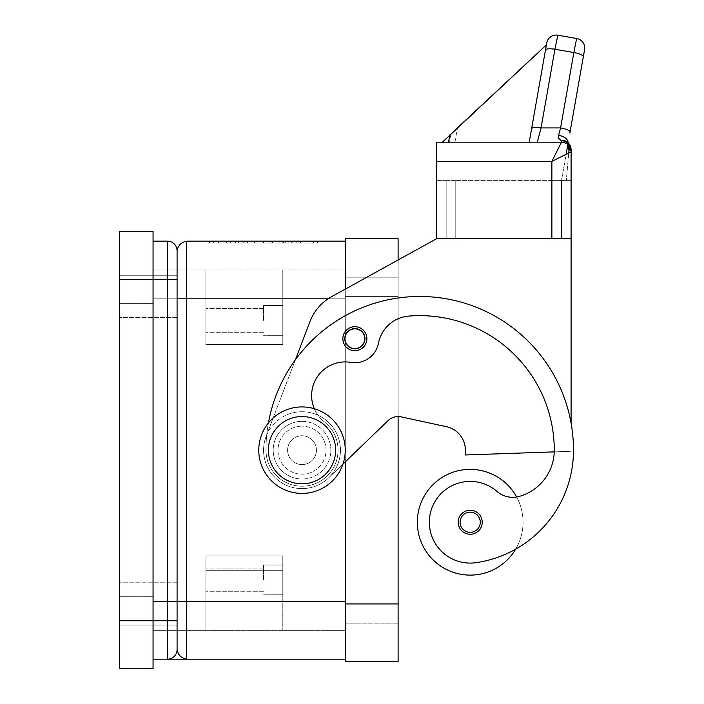 <?xml version="1.0" encoding="UTF-8"?>
<svg xmlns="http://www.w3.org/2000/svg" width="704" height="704" viewBox="0 0 704 704"><rect width="100%" height="100%" fill="white"/><g stroke="black" fill="none" stroke-linecap="round" stroke-linejoin="round"><path stroke-width="0.53" stroke-dasharray="3.52 2.64" d="M345.259 289.124L345.259 238.753L398.112 238.753L398.112 603.935L398.112 259.961L331.663 296.63A48.048 48.048 0 0 0 309.98 321.561L295.416 359.691A153.762 153.762 0 0 0 265.98 450.173A153.762 153.762 0 0 1 419.734 296.41A153.762 153.762 0 0 1 573.496 450.173A153.762 153.762 0 0 0 419.734 296.41A153.762 153.762 0 0 0 265.98 450.173A36.036 36.036 0 0 0 330.273 472.542A36.036 36.036 0 0 0 324.386 421.916A33.634 33.634 0 0 1 350.865 362.384A24.024 24.024 0 0 0 378.462 343.244A33.634 33.634 0 0 1 408.742 316.087A134.543 134.543 0 0 1 554.277 450.173A48.048 48.048 0 0 1 519.27 496.417A24.024 24.024 0 0 1 496.989 491.427A40.841 40.841 0 0 0 429.766 528.053A40.841 40.841 0 0 0 475.992 562.672A113.652 113.652 0 0 0 573.496 450.173A153.762 153.762 0 0 0 571.094 423.095L571.094 451.29L554.25 451.871A48.048 48.048 0 0 1 519.27 496.417A24.024 24.024 0 0 1 496.989 491.427A40.841 40.841 0 0 0 429.766 528.053A40.841 40.841 0 0 0 475.992 562.672A113.652 113.652 0 0 0 573.496 450.173A153.762 153.762 0 0 0 419.734 296.41A153.762 153.762 0 0 0 265.98 450.173A36.036 36.036 0 0 0 330.273 472.542A36.036 36.036 0 0 0 324.386 421.916A33.634 33.634 0 0 1 350.865 362.384A24.024 24.024 0 0 0 378.462 343.244A33.634 33.634 0 0 1 408.742 316.087A134.543 134.543 0 0 1 554.277 450.173A48.048 48.048 0 0 1 554.25 451.871L465.388 454.978L465.388 450.173L465.388 454.978L571.094 451.29L571.094 423.095A153.762 153.762 0 0 0 295.416 359.691L309.98 321.561A48.048 48.048 0 0 1 331.663 296.63L436.559 238.753L455.778 238.753L436.559 238.753L331.663 296.63A48.048 48.048 0 0 0 309.98 321.561L295.416 359.691A153.762 153.762 0 0 0 265.98 450.173A36.036 36.036 0 0 0 330.273 472.542A36.036 36.036 0 0 0 324.386 421.916A33.634 33.634 0 0 1 350.865 362.384A24.024 24.024 0 0 0 378.462 343.244A33.634 33.634 0 0 1 408.742 316.087A134.543 134.543 0 0 1 554.277 450.173A48.048 48.048 0 0 1 519.27 496.417A24.024 24.024 0 0 1 516.63 497.006A52.853 52.853 0 0 0 417.331 522.245A52.853 52.853 0 0 0 515.671 549.173A52.853 52.853 0 0 1 417.331 522.245A52.853 52.853 0 0 1 516.63 497.006A24.024 24.024 0 0 1 496.989 491.427A40.841 40.841 0 0 0 429.766 528.053A40.841 40.841 0 0 0 475.992 562.672A113.652 113.652 0 0 0 573.496 450.173A153.762 153.762 0 0 0 295.416 359.691L266.754 434.764A153.762 153.762 0 0 0 265.98 450.173A36.036 36.036 0 0 0 330.273 472.542A36.036 36.036 0 0 0 324.386 421.916A33.634 33.634 0 0 1 350.865 362.384A24.024 24.024 0 0 0 378.462 343.244A33.634 33.634 0 0 1 408.742 316.087A134.543 134.543 0 0 1 554.277 450.173A48.048 48.048 0 0 1 519.27 496.417A24.024 24.024 0 0 1 516.63 497.006A52.853 52.853 0 0 1 515.671 549.173A52.853 52.853 0 0 0 516.63 497.006A52.853 52.853 0 0 1 515.671 549.173A52.853 52.853 0 0 0 470.193 469.392A52.853 52.853 0 0 0 417.331 522.245A52.853 52.853 0 0 0 515.671 549.173A113.652 113.652 0 0 0 573.496 450.173A153.762 153.762 0 0 0 571.094 423.095L571.094 238.753L551.874 238.753L571.094 238.753L571.094 423.095L571.094 238.753L551.874 238.753L551.874 161.392L436.559 161.392L436.559 238.278L455.778 238.278L455.778 238.753L455.778 238.278L551.874 238.278L436.559 238.278L436.559 180.611L436.559 238.278L571.094 238.278L455.778 238.278L455.778 180.611L455.778 238.278L455.778 180.611L551.874 180.611L551.874 238.753L551.874 238.278L455.778 238.278L561.484 238.278L561.484 180.611L571.094 180.611L571.094 238.278L571.094 151.782L551.874 161.392L561.484 142.173L537.293 142.173L561.484 142.173L561.484 140.791A9.61 8.914 180 0 1 571.094 149.706A9.61 0.977 0 0 1 570.909 149.899A9.61 0.977 0 0 0 571.094 149.706L571.094 238.278L561.484 238.278L561.484 180.611L568.049 143.378A9.61 6.195 10 0 0 558.589 135.458L558.351 137.104M153.058 241.155L153.058 279.594L153.058 231.546L119.425 231.546L119.425 668.8L153.058 668.8L153.058 241.155L167.473 241.155A9.61 9.61 0 0 1 174.275 243.971A9.61 9.61 0 0 0 167.473 241.155A9.61 9.61 0 0 1 177.082 250.765A9.61 9.61 0 0 0 174.275 243.971A9.61 9.61 0 0 1 177.082 250.765L177.082 269.984M119.425 279.594L153.058 279.594L119.425 279.594L153.058 279.594L153.058 620.752L119.425 620.752L119.425 279.594L119.425 620.752L153.058 620.752L153.058 659.19L153.058 596.728L153.058 620.752L167.473 620.752L167.473 279.594L177.082 279.594L177.082 630.362M119.425 296.41L119.425 317.557L119.425 296.41M119.425 603.935L119.425 582.789L119.425 603.935M174.275 656.374A9.61 9.61 0 0 0 177.082 649.581L177.082 601.533L177.082 649.581A9.61 9.61 0 0 1 174.275 656.374A9.61 9.61 0 0 0 177.082 649.581A9.61 9.61 0 0 1 167.473 659.19A9.61 9.61 0 0 0 174.275 656.374A9.61 9.61 0 0 1 167.473 659.19L167.473 620.752L177.082 620.752L177.082 582.789L177.082 625.073L177.082 582.789L177.082 625.073L119.425 625.073L177.082 625.073M263.578 320.443L263.578 305.545L263.578 320.443M205.92 320.443L205.92 308.616L205.92 320.443M282.797 320.443L282.797 305.545L282.797 320.443M263.578 579.911L263.578 565.013L263.578 579.911M205.92 579.911L205.92 568.084L205.92 579.911M282.797 579.911L282.797 565.013L282.797 579.911M302.016 411.734A38.438 38.438 0 0 1 340.454 450.173A38.438 38.438 0 0 1 302.016 488.611A38.438 38.438 0 0 0 340.454 450.173A38.438 38.438 0 0 0 302.016 411.734A38.438 38.438 0 0 0 263.578 450.173A38.438 38.438 0 0 0 302.016 488.611A38.438 38.438 0 0 1 263.578 450.173A38.438 38.438 0 0 1 302.016 411.734M302.016 421.344A28.829 28.829 0 0 1 330.845 450.173A28.829 28.829 0 0 1 302.016 479.002A28.829 28.829 0 0 0 330.845 450.173A28.829 28.829 0 0 0 302.016 421.344A28.829 28.829 0 0 0 273.187 450.173A28.829 28.829 0 0 0 302.016 479.002A28.829 28.829 0 0 1 273.187 450.173A28.829 28.829 0 0 1 302.016 421.344M302.016 464.587A14.414 14.414 0 0 0 316.43 450.173A14.414 14.414 0 0 0 302.016 435.758A14.414 14.414 0 0 0 287.602 450.173A14.414 14.414 0 0 0 302.016 464.587A14.414 14.414 0 0 0 316.43 450.173A14.414 14.414 0 0 0 302.016 435.758A14.414 14.414 0 0 1 316.43 450.173A14.414 14.414 0 0 1 302.016 464.587A14.414 14.414 0 0 1 287.602 450.173A14.414 14.414 0 0 1 302.016 435.758A14.414 14.414 0 0 0 287.602 450.173A14.414 14.414 0 0 0 302.016 464.587A14.414 14.414 0 0 0 316.43 450.173A14.414 14.414 0 0 0 302.016 435.758A14.414 14.414 0 0 0 287.602 450.173A14.414 14.414 0 0 0 302.016 464.587M302.016 493.416A43.243 43.243 0 0 0 345.259 450.173A43.243 43.243 0 0 0 302.016 406.93A43.243 43.243 0 0 0 258.773 450.173A43.243 43.243 0 0 0 302.016 493.416A43.243 43.243 0 0 0 345.259 450.173A43.243 43.243 0 0 0 302.016 406.93A43.243 43.243 0 0 0 258.773 450.173A43.243 43.243 0 0 0 302.016 493.416A43.243 43.243 0 0 0 345.259 450.173A43.243 43.243 0 0 0 302.016 406.93A43.243 43.243 0 0 0 258.773 450.173A43.243 43.243 0 0 0 302.016 493.416M302.016 474.197A24.024 24.024 0 0 0 326.04 450.173A24.024 24.024 0 0 0 302.016 426.149A24.024 24.024 0 0 1 326.04 450.173A24.024 24.024 0 0 1 302.016 474.197A24.024 24.024 0 0 1 277.992 450.173A24.024 24.024 0 0 1 302.016 426.149A24.024 24.024 0 0 0 277.992 450.173A24.024 24.024 0 0 0 302.016 474.197A24.024 24.024 0 0 0 326.04 450.173A24.024 24.024 0 0 0 302.016 426.149A24.024 24.024 0 0 1 326.04 450.173A24.024 24.024 0 0 1 302.016 474.197A24.024 24.024 0 0 1 277.992 450.173A24.024 24.024 0 0 1 302.016 426.149A24.024 24.024 0 0 0 277.992 450.173A24.024 24.024 0 0 0 302.016 474.197M470.193 534.257A12.012 12.012 0 0 0 482.205 522.245A12.012 12.012 0 0 0 470.193 510.233A12.012 12.012 0 0 0 458.181 522.245A12.012 12.012 0 0 0 470.193 534.257A12.012 12.012 0 0 0 482.205 522.245A12.012 12.012 0 0 1 470.193 534.257A12.012 12.012 0 0 1 458.181 522.245A12.012 12.012 0 0 1 470.193 510.233A12.012 12.012 0 0 1 482.205 522.245A12.012 12.012 0 0 0 470.193 510.233A12.012 12.012 0 0 0 458.181 522.245A12.012 12.012 0 0 0 470.193 534.257M354.869 350.706A12.012 12.012 0 0 0 366.881 338.694A12.012 12.012 0 0 0 354.869 326.682A12.012 12.012 0 0 0 342.857 338.694A12.012 12.012 0 0 0 354.869 350.706A12.012 12.012 0 0 0 366.881 338.694A12.012 12.012 0 0 1 354.869 350.706A12.012 12.012 0 0 1 342.857 338.694A12.012 12.012 0 0 1 354.869 326.682A12.012 12.012 0 0 1 366.881 338.694A12.012 12.012 0 0 0 354.869 326.682A12.012 12.012 0 0 0 342.857 338.694A12.012 12.012 0 0 0 354.869 350.706A12.012 12.012 0 0 0 366.881 338.694A12.012 12.012 0 0 0 354.869 326.682A12.012 12.012 0 0 1 366.881 338.694A12.012 12.012 0 0 1 354.869 350.706A12.012 12.012 0 0 1 342.857 338.694A12.012 12.012 0 0 1 354.869 326.682A12.012 12.012 0 0 0 342.857 338.694A12.012 12.012 0 0 0 354.869 350.706A12.012 12.012 0 0 1 342.857 338.694A12.012 12.012 0 0 1 354.869 326.682A12.012 12.012 0 0 0 342.857 338.694A12.012 12.012 0 0 0 354.869 350.706A12.012 12.012 0 0 0 366.881 338.694A12.012 12.012 0 0 0 354.869 326.682A12.012 12.012 0 0 1 366.881 338.694A12.012 12.012 0 0 1 354.869 350.706M302.016 416.539A33.634 33.634 0 0 0 268.382 450.173A33.634 33.634 0 0 0 302.016 483.806A33.634 33.634 0 0 0 335.65 450.173A33.634 33.634 0 0 0 302.016 416.539M464.385 481.818A40.841 40.841 0 0 0 429.766 528.053A40.841 40.841 0 0 0 475.992 562.672A113.652 113.652 0 0 0 515.671 549.173A113.652 113.652 0 0 1 475.992 562.672A113.652 113.652 0 0 0 515.671 549.173A113.652 113.652 0 0 1 475.992 562.672A40.841 40.841 0 0 1 429.766 528.053A40.841 40.841 0 0 1 464.385 481.818A40.841 40.841 0 0 0 429.766 528.053A40.841 40.841 0 0 0 475.992 562.672A40.841 40.841 0 0 1 429.766 528.053A40.841 40.841 0 0 1 496.989 491.427A40.841 40.841 0 0 0 464.385 481.818A40.841 40.841 0 0 1 496.989 491.427A40.841 40.841 0 0 0 464.385 481.818M576.778 38.535L557.85 35.2L554.937 49.227A9.61 2.455 10 0 0 548.39 48.84A9.61 2.455 10 0 0 545.477 50.046L546.638 43.446L546.374 44.915L442.138 142.12L546.374 44.915L442.138 142.12L546.374 44.915L546.638 43.446L529.232 142.173L442.138 142.12L546.374 44.915L546.638 43.446L529.232 142.173L546.638 43.446L529.232 142.173L454.942 142.173L529.232 142.173L546.638 43.446L529.232 142.173L442.138 142.12L529.232 142.173L546.638 43.446M558.589 135.458L560.578 127.926L573.866 52.562L554.937 49.227L541.059 127.926A9.61 2.455 10 0 0 534.512 127.538A9.61 2.455 10 0 0 531.599 128.744L545.477 50.046M573.866 52.562A9.61 2.455 10 0 1 580.712 54.463A9.61 2.455 10 0 1 583.334 56.725L570.038 132.088A9.61 2.455 10 0 0 567.424 129.826A9.61 2.455 10 0 0 560.578 127.926L541.059 127.926L537.293 142.173L442.446 142.173L529.232 142.173L531.599 128.744M436.559 161.392L436.559 142.173L561.484 142.173A9.61 9.61 0 0 1 568.278 144.989A9.61 9.61 0 0 0 561.484 142.173A9.61 9.61 0 0 1 571.094 151.782A9.61 9.61 0 0 0 568.278 144.989A9.61 9.61 0 0 1 571.094 151.782L571.094 180.611L566.289 180.611L568.744 152.962L566.289 180.611L561.484 180.611L561.484 238.278L561.484 180.611L566.13 154.264M342.954 464.103L388.115 420.578A14.414 14.414 0 0 1 401.174 416.865L446.459 426.694L401.174 416.865A14.414 14.414 0 0 0 388.115 420.578L328.689 477.849A38.438 38.438 0 0 1 266.103 436.462A38.438 38.438 0 0 0 328.689 477.849L388.115 420.578A14.414 14.414 0 0 1 398.112 416.539L398.112 661.593L345.259 661.593L345.259 461.877M345.259 601.533L345.259 241.155L345.259 630.362L345.259 601.533L282.797 601.533L282.797 555.887L205.92 555.887L205.92 630.362L205.92 555.887L282.797 555.887L282.797 630.362L282.797 555.887L282.797 630.362L282.797 601.533L345.259 601.533L177.082 601.533M345.259 623.154L345.259 277.191L345.259 623.154L398.112 623.154L345.259 623.154M398.112 277.191L345.259 277.191L398.112 277.191M288.517 243.082L235.03 243.082L292.125 243.082L288.517 243.082L288.517 241.155L292.125 241.155L267.177 241.155L267.177 243.082L267.177 241.155L235.03 241.155L288.517 241.155M244.878 241.155L244.878 243.082M259.97 241.155L259.97 243.082L259.97 241.155M282.278 241.155L282.278 243.082M279.787 241.155L247.368 241.155L279.787 241.155L279.787 243.082L283.386 243.082L243.76 243.082L279.787 243.082L279.787 241.155M270.785 241.155L230.314 241.155L285.71 241.155L270.785 241.155L270.785 243.082L285.71 243.082L226.714 243.082L270.785 243.082M213.682 241.155L263.578 241.155L263.578 243.082L213.682 243.082L313.474 243.082L209.519 243.082L317.636 243.082L263.578 243.082L263.578 241.155L213.682 241.155L213.682 243.082M313.474 241.155L263.578 241.155L313.474 241.155L313.474 243.082M263.578 241.155L263.578 243.082L263.578 241.155L209.519 241.155L317.636 241.155L263.578 241.155M209.519 241.155L209.519 243.082M317.636 241.155L317.636 243.082M288.103 243.082L218.398 243.082L291.702 243.082L288.103 243.082L288.103 241.155L218.398 241.155L291.702 241.155L288.103 241.155L288.103 243.082M241.129 241.155L241.129 243.082M285.71 241.155L285.71 243.082L285.71 241.155M230.314 241.155L226.714 241.155L230.314 241.155L230.314 243.082L230.314 241.155M298.945 241.155L283.07 241.155L298.945 241.155L298.945 243.082L298.945 241.155M283.07 241.155L283.07 243.082M177.082 298.813L186.692 298.813L186.692 241.155L345.259 241.155M568.154 142.789L568.049 143.378L568.154 142.789M568.11 142.745A9.61 6.195 10 0 1 568.049 143.378L568.982 150.313M569.114 149.706A9.61 7.269 -62.3 0 0 565.99 141.214A9.61 7.269 -62.3 0 0 565.954 141.196A9.61 7.269 -62.3 0 0 561.484 140.791L558.351 137.403M558.501 138.204L561.484 140.791M571.094 149.706A9.61 9.61 0 0 0 565.954 141.196A9.61 7.269 -62.3 0 1 569.184 146.036M567.838 144.575L568.049 143.378L567.952 144.258L565.981 141.231L567.952 144.258L568.049 143.378L567.864 144.593M454.942 142.173L457.468 127.829L546.374 44.915M450.956 133.901L449.495 142.173M442.446 142.173L529.232 142.173M455.778 238.278L551.874 238.278L551.874 180.611L571.094 180.611L436.559 180.611L446.169 180.611L446.169 238.278L446.169 180.611L446.169 238.278L446.169 180.611L455.778 180.611L455.778 238.753L436.559 238.753M573.496 450.173A153.762 153.762 0 0 0 295.416 359.691A153.762 153.762 0 0 0 266.754 434.764L266.103 436.462A38.438 38.438 0 0 0 328.689 477.849A38.438 38.438 0 0 1 266.103 436.462L266.754 434.764A153.762 153.762 0 0 0 265.98 450.173A36.036 36.036 0 0 0 330.273 472.542A36.036 36.036 0 0 0 324.386 421.916A33.634 33.634 0 0 1 350.865 362.384A24.024 24.024 0 0 0 378.462 343.244A33.634 33.634 0 0 1 408.742 316.087A134.543 134.543 0 0 1 554.277 450.173A48.048 48.048 0 0 1 554.25 451.871L571.094 451.29L554.25 451.871A48.048 48.048 0 0 1 519.27 496.417A24.024 24.024 0 0 1 496.989 491.427A24.024 24.024 0 0 0 516.63 497.006A24.024 24.024 0 0 1 496.989 491.427A24.024 24.024 0 0 0 519.27 496.417A24.024 24.024 0 0 1 516.63 497.006M465.388 450.173A24.024 24.024 0 0 0 446.459 426.694A24.024 24.024 0 0 1 465.388 450.173L465.388 454.978L554.25 451.871A48.048 48.048 0 0 1 519.27 496.417A48.048 48.048 0 0 0 554.277 450.173A48.048 48.048 0 0 1 554.25 451.871M268.409 422.963A153.762 153.762 0 0 0 265.98 450.173A36.036 36.036 0 0 0 330.273 472.542A36.036 36.036 0 0 0 324.386 421.916A33.634 33.634 0 0 1 350.865 362.384A24.024 24.024 0 0 0 378.462 343.244A33.634 33.634 0 0 1 408.742 316.087A134.543 134.543 0 0 1 554.277 450.173A134.543 134.543 0 0 0 408.742 316.087A33.634 33.634 0 0 0 378.462 343.244A24.024 24.024 0 0 1 350.865 362.384A33.634 33.634 0 0 0 324.386 421.916A33.634 33.634 0 0 1 314.31 408.716M265.98 450.173A36.036 36.036 0 0 0 330.273 472.542A36.036 36.036 0 0 0 324.386 421.916A36.036 36.036 0 0 1 330.273 472.542A36.036 36.036 0 0 1 265.98 450.173M571.094 423.095A153.762 153.762 0 0 0 266.754 434.764L295.416 359.691M401.174 416.865L446.459 426.694M345.259 659.19L186.692 659.19L186.692 298.813L345.259 298.813L282.797 298.813L282.797 269.984L282.797 344.467L282.797 298.813L282.797 344.467L205.92 344.467L282.797 344.467L205.92 344.467L205.92 298.813L205.92 344.467L282.797 344.467L282.797 269.984L205.92 269.984L205.92 344.467L205.92 330.053L282.797 330.053L205.92 330.053L205.92 269.984L205.92 298.813L205.92 269.984L345.259 269.984L282.797 269.984L282.797 298.813L328.073 298.813M153.058 269.984L205.92 269.984L153.058 269.984L153.058 601.533L153.058 269.984M205.92 630.362L345.259 630.362L205.92 630.362L205.92 555.887L282.797 555.887L205.92 555.887L205.92 630.362L153.058 630.362L205.92 630.362M153.058 630.362L153.058 601.533L153.058 630.362M177.082 250.765L177.082 317.557L177.082 275.273L119.425 275.273L177.082 275.273M153.058 659.19L167.473 659.19M167.473 241.155L167.473 279.594L153.058 279.594L153.058 620.752L119.425 620.752M354.869 348.304A9.61 9.61 0 0 1 345.259 338.694A9.61 9.61 0 0 1 354.869 329.085A9.61 9.61 0 0 0 345.259 338.694A9.61 9.61 0 0 0 354.869 348.304A9.61 9.61 0 0 0 364.478 338.694A9.61 9.61 0 0 0 354.869 329.085A9.61 9.61 0 0 1 364.478 338.694A9.61 9.61 0 0 1 354.869 348.304A9.61 9.61 0 0 0 364.478 338.694A9.61 9.61 0 0 0 354.869 329.085A9.61 9.61 0 0 1 364.478 338.694A9.61 9.61 0 0 1 354.869 348.304A9.61 9.61 0 0 1 345.259 338.694A9.61 9.61 0 0 1 354.869 329.085A9.61 9.61 0 0 0 345.259 338.694A9.61 9.61 0 0 0 354.869 348.304M460.099 522.245A10.094 10.094 0 0 0 470.193 532.338A10.094 10.094 0 0 0 480.278 522.245A10.094 10.094 0 0 0 470.193 512.16A10.094 10.094 0 0 0 460.099 522.245A10.094 10.094 0 0 0 470.193 532.338A10.094 10.094 0 0 0 480.278 522.245A10.094 10.094 0 0 0 470.193 512.16A10.094 10.094 0 0 0 460.099 522.245A10.094 10.094 0 0 0 470.193 532.338A10.094 10.094 0 0 0 480.278 522.245A10.094 10.094 0 0 0 470.193 512.16A10.094 10.094 0 0 0 460.099 522.245M344.784 338.694A10.094 10.094 0 0 0 354.869 348.788A10.094 10.094 0 0 0 364.962 338.694A10.094 10.094 0 0 0 354.869 328.61A10.094 10.094 0 0 0 344.784 338.694A10.094 10.094 0 0 0 354.869 348.788A10.094 10.094 0 0 0 364.962 338.694A10.094 10.094 0 0 0 354.869 328.61A10.094 10.094 0 0 0 344.784 338.694A10.094 10.094 0 0 0 354.869 348.788A10.094 10.094 0 0 0 364.962 338.694A10.094 10.094 0 0 0 354.869 328.61A10.094 10.094 0 0 0 344.784 338.694M571.094 151.782A9.61 9.61 0 0 0 568.278 144.989M398.112 603.935L345.259 603.935M398.112 296.41L345.259 296.41L398.112 296.41M238.63 241.155L238.63 243.082M235.514 241.155L235.514 243.082M247.984 241.155L247.984 243.082M254.232 241.155L254.232 243.082M272.923 241.155L272.923 243.082M279.162 241.155L279.162 243.082M291.641 241.155L291.641 243.082M247.368 241.155L247.368 243.082L247.368 241.155M239.052 241.155L239.052 243.082M235.928 241.155L235.928 243.082M218.882 241.155L218.882 243.082M225.122 241.155L225.122 243.082M296.833 241.155L296.833 243.082L296.833 241.155M153.058 298.813L205.92 298.813L153.058 298.813M205.92 570.302L282.797 570.302L205.92 570.302M153.058 601.533L205.92 601.533L153.058 601.533M119.425 596.728L153.058 596.728L119.425 596.728M119.425 303.618L153.058 303.618L119.425 303.618M263.578 308.616L205.92 308.616L263.578 308.616M282.797 305.545L263.578 305.545L282.797 305.545M263.578 568.084L205.92 568.084L263.578 568.084M282.797 565.013L263.578 565.013L282.797 565.013M235.03 241.155L235.03 243.082M254.716 241.155L254.716 243.082M272.439 241.155L272.439 243.082M292.125 241.155L292.125 243.082M283.386 241.155L283.386 243.082M243.76 241.155L243.76 243.082L243.76 241.155M218.398 241.155L218.398 243.082M291.702 241.155L291.702 243.082M226.714 241.155L226.714 243.082M300.441 241.155L300.441 243.082L300.441 241.155M282.797 335.333L263.578 335.333L282.797 335.333M263.578 332.262L205.92 332.262L263.578 332.262M282.797 594.801L263.578 594.801L282.797 594.801M263.578 591.73L205.92 591.73L263.578 591.73M177.082 582.789L119.425 582.789L177.082 582.789M177.082 317.557L119.425 317.557L177.082 317.557"/><path stroke-width="1.06" d="M119.425 620.752L153.058 620.752L153.058 668.8L119.425 668.8L119.425 231.546L153.058 231.546L153.058 279.594L177.082 279.594L177.082 250.765C178.103 245.344 181.306 242.141 186.692 241.155L345.259 241.155M153.058 241.155L167.473 241.155A9.61 9.61 0 0 1 177.082 250.765A9.61 9.61 0 0 0 174.275 243.971A9.61 9.61 0 0 1 177.082 250.765C178.103 245.344 181.306 242.141 186.692 241.155L186.692 298.813L177.082 298.813M153.058 659.19L167.473 659.19A9.61 9.61 0 0 0 177.082 649.581L177.082 275.273M302.016 493.416A43.243 43.243 0 0 0 345.259 450.173A43.243 43.243 0 0 0 302.016 406.93A43.243 43.243 0 0 0 258.773 450.173A43.243 43.243 0 0 0 302.016 493.416M302.016 483.806A33.634 33.634 0 0 0 335.65 450.173A33.634 33.634 0 0 0 302.016 416.539A33.634 33.634 0 0 0 268.382 450.173A33.634 33.634 0 0 0 302.016 483.806M314.31 408.716A33.634 33.634 0 0 1 350.865 362.384A24.024 24.024 0 0 0 378.462 343.244A33.634 33.634 0 0 1 408.742 316.087A134.543 134.543 0 0 1 554.277 450.173A48.048 48.048 0 0 1 519.27 496.417A24.024 24.024 0 0 1 496.989 491.427A40.841 40.841 0 0 0 429.766 528.053A40.841 40.841 0 0 0 475.992 562.672A113.652 113.652 0 0 0 573.496 450.173A153.762 153.762 0 0 0 268.409 422.963M573.496 450.173A113.652 113.652 0 0 1 515.671 549.173A113.652 113.652 0 0 0 573.496 450.173A113.652 113.652 0 0 1 515.671 549.173A52.853 52.853 0 0 1 417.331 522.245A52.853 52.853 0 0 1 516.63 497.006M470.193 534.257A12.012 12.012 0 0 1 458.181 522.245A12.012 12.012 0 0 1 470.193 510.233A12.012 12.012 0 0 1 482.205 522.245A12.012 12.012 0 0 1 470.193 534.257M354.869 350.706A12.012 12.012 0 0 1 342.857 338.694A12.012 12.012 0 0 1 354.869 326.682A12.012 12.012 0 0 1 366.881 338.694A12.012 12.012 0 0 1 354.869 350.706M558.351 137.104L558.501 138.204L561.484 140.791L561.484 142.173L551.874 161.392L571.094 151.782L571.094 149.706A9.61 8.914 180 0 0 561.484 140.791A9.61 7.269 -62.3 0 1 565.954 141.196A9.61 7.269 -62.3 0 1 565.981 141.214A9.61 9.61 0 0 1 571.094 149.706M436.559 161.392L436.559 238.278L571.094 238.278L571.094 151.782A9.61 9.61 0 0 0 568.278 144.989A9.61 9.61 0 0 1 571.094 151.782A9.61 9.61 0 0 0 561.484 142.173L436.559 142.173L436.559 161.392L551.874 161.392L551.874 238.753L571.094 238.753L571.094 423.095M545.477 50.046A9.61 2.455 -170 0 1 548.39 48.84A9.61 2.455 -170 0 1 554.937 49.227L557.85 35.2A9.61 9.61 0 0 0 546.718 42.997L529.232 142.173L537.293 142.173L541.059 127.926L554.937 49.227L573.866 52.562L575.819 42.425L573.866 52.562A9.61 2.455 10 0 1 580.712 54.463A9.61 2.455 10 0 1 583.334 56.725L584.575 49.667A9.61 9.61 0 0 0 576.778 38.535A9.61 9.61 0 0 1 584.575 49.667L569.87 133.056M576.778 38.535L575.819 42.425L576.778 38.535L557.85 35.2A9.61 9.61 0 0 0 546.718 42.997L546.374 44.915L442.446 142.173M531.599 128.744A9.61 2.455 10 0 1 534.512 127.538A9.61 2.455 10 0 1 541.059 127.926L560.578 127.926A9.61 2.455 10 0 1 567.424 129.826A9.61 2.455 10 0 1 570.038 132.088M570.909 149.899A9.61 0.977 0 0 1 568.982 150.313A9.61 7.269 -62.3 0 0 569.114 149.706A9.61 7.269 -62.3 0 1 568.982 150.313A9.61 0.977 0 0 0 570.909 149.899M345.259 461.877L345.259 661.593L398.112 661.593L398.112 416.539A14.414 14.414 0 0 1 401.174 416.865A14.414 14.414 0 0 0 388.115 420.578L342.954 464.103M295.416 359.691L309.98 321.561A48.048 48.048 0 0 1 331.663 296.63L436.559 238.753L398.112 259.961L398.112 238.753L345.259 238.753L345.259 289.124M573.866 52.562L560.578 127.926L558.589 135.458A9.61 6.195 10 0 1 568.11 142.745M569.184 146.036A9.61 7.269 -62.3 0 1 569.114 149.706M567.864 144.593L568.982 150.313L568.744 152.962L568.982 150.313M558.589 135.458L558.501 138.204M561.484 142.173A9.61 9.61 0 0 1 568.278 144.989A9.61 9.61 0 0 0 561.484 142.173A9.61 9.61 0 0 1 568.278 144.989M567.838 144.575L566.13 154.264M546.374 44.915L457.468 127.829M546.638 43.446L529.232 142.173M449.777 135.001L448.51 142.173M446.459 426.694A24.024 24.024 0 0 1 465.388 450.173A24.024 24.024 0 0 0 446.459 426.694L401.174 416.865M436.559 238.753L455.778 238.753L455.778 238.278M554.25 451.871L465.388 454.978L465.388 450.173M167.473 659.19L186.692 659.19C181.306 658.205 178.103 655.002 177.082 649.581C178.103 655.002 181.306 658.205 186.692 659.19L167.473 659.19L167.473 620.752L177.082 620.752L177.082 625.073M177.082 630.362L177.082 649.581A9.61 9.61 0 0 1 174.275 656.374M177.082 269.984L177.082 250.765M177.082 601.533L186.692 601.533L186.692 659.19L345.259 659.19M174.275 243.971A9.61 9.61 0 0 0 167.473 241.155L167.473 620.752L153.058 620.752L153.058 279.594L119.425 279.594M470.193 532.338A10.094 10.094 0 0 0 480.278 522.245A10.094 10.094 0 0 0 470.193 512.16A10.094 10.094 0 0 0 460.099 522.245A10.094 10.094 0 0 0 470.193 532.338M354.869 348.788A10.094 10.094 0 0 0 364.962 338.694A10.094 10.094 0 0 0 354.869 328.61A10.094 10.094 0 0 0 344.784 338.694A10.094 10.094 0 0 0 354.869 348.788M398.112 603.935L345.259 603.935M345.259 601.533L186.692 601.533L186.692 298.813L328.073 298.813"/></g></svg>
